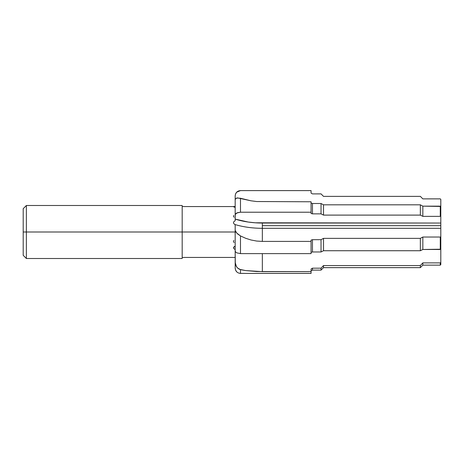 <?xml version="1.0" encoding="UTF-8"?>
<svg xmlns="http://www.w3.org/2000/svg" width="464" height="464" viewBox="0 0 464 464"><rect width="100%" height="100%" fill="white"/><g stroke="black" fill="none" stroke-linecap="round" stroke-linejoin="round"><path stroke-width="0.7" d="M235.178 206.254L235.178 219.112A50.837 25.421 180 0 0 262.346 223.045L262.346 225.672L262.346 223.045L440.8 223.045L440.8 225.672L262.346 225.672L262.346 228.305A53.47 26.732 0 0 1 234.714 224.46L233.775 223.607L233.433 222.453L234.076 221.432L235.178 220.812L235.178 220.296L235.178 220.812L234.076 221.432L233.433 222.453L233.775 223.607L234.714 224.46A53.47 26.732 180 0 0 262.346 228.305L262.346 241.408L256.667 241.054L251.059 239.998L245.647 238.27L240.48 235.927L237.765 234.053L235.874 232L235.178 232L235.178 250.966L235.584 251.981L236.733 252.839L240.48 253.617L240.48 235.927L240.48 253.617L311.066 253.617L311.066 241.408L262.346 241.408L256.667 241.054L251.059 239.998L245.647 238.27L240.48 235.927L236.692 233.015L235.178 230.335L235.178 264.973M26.378 232L26.378 205.5L26.378 232L182.184 232L182.184 205.5L182.184 232L235.178 232L26.378 232L26.378 258.5L26.378 232L23.2 232L26.378 232M23.2 208.684L23.2 255.316L23.2 208.684L26.378 205.5L182.184 205.5M235.178 206.619L233.462 206.787L235.178 206.619L235.178 205.552M234.001 207.06L234.714 207.188L234.001 207.06M235.178 207.263L234.714 207.188L235.178 207.263M235.178 224.762L234.714 224.46L235.178 224.762L235.178 232L235.874 232L235.178 230.335L235.178 224.762M235.178 219.837L235.178 219.443M440.8 264.596L440.8 262.317L440.272 262.885L440.272 265.141L440.8 264.613L440.8 236.75L440.272 237.034L440.272 249.481L440.8 249.214L440.8 223.045L255.206 222.79L248.205 222.041L235.178 219.112L235.283 214.351L237.533 212.669L240.48 212.222L311.066 212.222L311.066 201.782L256.667 201.533L251.059 200.813L240.48 198.261L240.48 212.222L311.066 212.222L311.066 213.463L311.066 201.782L256.667 201.533L251.059 200.813L237.51 197.879L235.608 198.72L235.178 199.926L235.178 214.873L235.584 213.858L236.733 212.999L240.48 212.222L240.48 198.261L236.733 198.024L235.608 198.72L235.178 199.926L235.178 195.907L235.178 202.762M235.178 246.175L233.433 247.648L233.775 248.6L235.178 249.499L233.775 248.6L233.433 247.648L234.076 246.755L235.178 246.285M440.8 206.434L422.843 206.149L420.343 204.815L323.518 204.815L321.03 203.505L312.458 203.505L312.458 213.863L311.066 213.463L312.458 213.863L321.03 213.863L321.03 203.505L312.458 203.505L312.458 213.863L321.03 213.863L323.518 215.105L323.518 204.815L321.03 203.505L321.03 213.863L323.518 215.105L420.343 215.105L420.343 204.815L323.518 204.815L323.518 215.105L420.343 215.105L422.843 216.357L422.843 206.149L420.343 204.815L420.343 215.105L422.843 216.357L440.272 216.357L440.272 206.149L422.843 206.149L422.843 216.357L440.272 216.357L440.8 216.618L440.8 223.045L440.8 206.434L440.272 206.149L440.272 216.357L440.8 216.618L440.8 199.387L440.272 198.859L440.8 199.404L440.272 198.859L422.843 198.876L440.272 198.876L422.843 198.876L420.343 196.359L422.843 198.876M312.458 203.505L311.066 203.081L312.458 203.505M235.178 267.85L235.584 270.118L236.733 271.846M311.066 273.395L311.066 271.626L262.346 271.626L262.346 253.617L262.346 271.626L245.647 270.582L240.48 269.659L237.51 267.954L236.095 266L235.289 263.651L235.178 250.966L235.584 251.981L236.733 252.839L240.48 253.617L311.066 253.617L311.066 241.408L262.346 241.408L262.346 228.305L440.8 228.305L440.8 236.75L440.272 237.034L422.843 237.034L420.343 238.368L323.518 238.368L321.03 239.685L312.458 239.685L312.458 251.969L311.066 252.375L312.458 251.969L321.03 251.969L321.03 239.685L312.458 239.685L312.458 251.969L321.03 251.969L323.518 250.728L323.518 238.368L321.03 239.685L321.03 251.969L323.518 250.728L420.343 250.728L420.343 238.368L323.518 238.368L323.518 250.728L420.343 250.728L422.843 249.481L440.272 249.481L440.272 237.034L422.843 237.034L422.843 249.481L422.843 237.034L420.343 238.368L420.343 250.728L422.843 249.481L440.8 249.214L440.8 262.317L440.272 262.885L422.843 262.885L422.843 265.141L422.843 262.885L420.343 265.553L420.343 267.641L420.343 265.553L323.518 265.553L323.518 267.641L323.518 265.553L321.03 268.18L321.03 270.123L321.03 268.18L312.458 268.18L312.458 270.123L312.458 268.18L311.066 269.021L311.066 271.626L256.667 271.521L245.647 270.582L239.401 269.294L237.51 267.954L236.396 266.533L235.178 262.404L235.178 268.093C235.497 271.33 237.261 273.093 240.48 273.406L240.48 269.659L240.48 273.406L311.066 273.406L311.066 269.021L312.458 268.18L321.03 268.18L323.518 265.553L420.343 265.553L422.843 262.885L440.272 262.885L440.272 265.141L422.843 265.141L420.343 267.641L323.518 267.641L321.03 270.123L312.458 270.123L311.066 270.924M312.458 239.685L311.066 240.108L311.066 241.408L311.066 240.108L312.458 239.685M240.48 190.594C237.261 190.907 235.497 192.67 235.178 195.889L235.584 193.877L236.733 192.16L240.48 190.605L311.066 190.594L240.48 190.605L311.066 190.605L311.066 193.088L312.458 193.894L321.03 193.894L323.518 196.376L420.343 196.376L323.518 196.376L321.03 193.877L312.458 193.894L311.066 193.076L311.066 190.605M311.066 192.374L311.066 193.076L312.458 193.894L321.03 193.894M182.184 258.5L182.184 232L182.184 258.5L26.378 258.5L23.2 255.316M235.178 195.907L235.584 193.877L236.733 192.16L238.45 191.006L240.48 190.605M323.518 196.376L420.343 196.376M235.178 204.978L235.178 204.386M233.775 215.4L233.433 216.352L234.076 217.245M233.775 240.393L233.433 241.547L234.076 242.568M235.178 243.188L235.178 243.699M235.178 257.891L235.178 258.442M235.178 259.028L235.178 259.614M234.714 249.267A53.47 26.732 180 0 1 235.178 249.127M262.346 225.672L440.8 225.672L440.8 228.305L262.346 228.305L262.346 225.672M235.178 206.561L182.184 206.561M182.184 257.439L235.178 257.439"/></g></svg>
